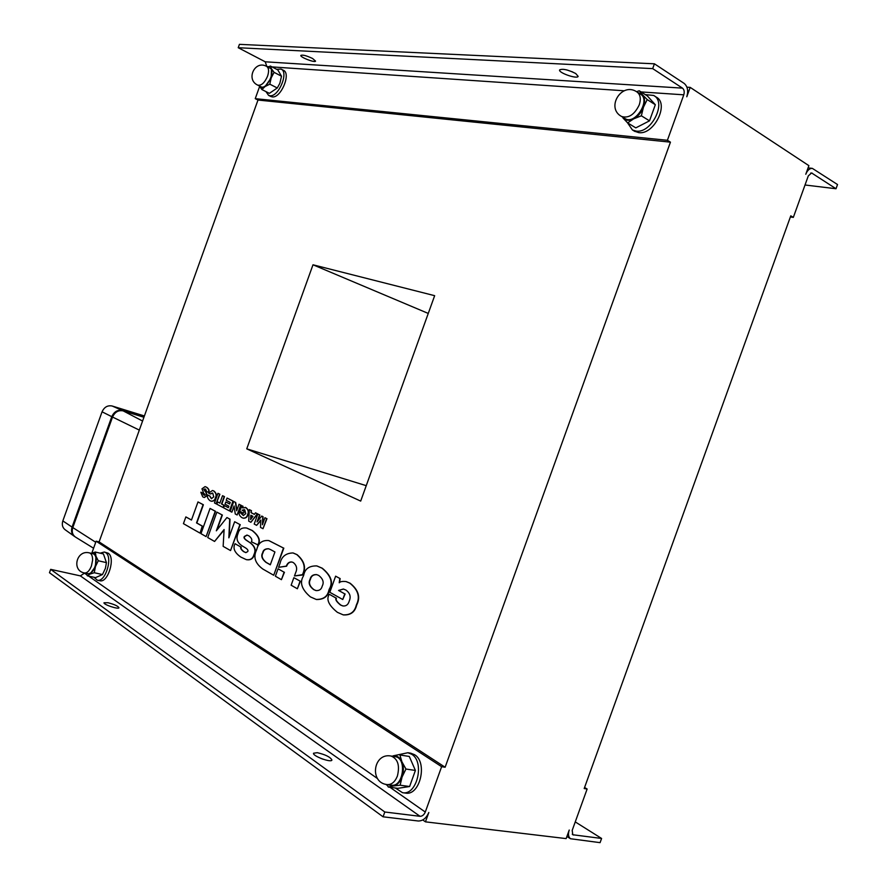 <?xml version="1.0" encoding="UTF-8"?>
<svg xmlns="http://www.w3.org/2000/svg" width="887" height="887" viewBox="0 0 887 887"><rect width="100%" height="100%" fill="white"/><g stroke="black" fill="none" stroke-linecap="round" stroke-linejoin="round"><path stroke-width="1.33" d="M313.654 589.611C309.408 586.318 308.188 582.959 309.973 579.533L310.162 578.989C310.982 575.84 313.155 574.388 316.67 574.621L318.755 575.452C322.957 578.801 324.143 582.271 322.325 585.863L322.158 586.307C321.382 589.378 319.32 590.797 315.972 590.565L313.654 589.611M316.859 574.665C313.421 574.51 311.304 575.985 310.494 579.067L310.295 579.61C308.51 583.036 309.74 586.396 313.976 589.689L316.116 590.598M303.753 575.031L303.354 576.118C299.44 582.626 301.78 589.556 310.406 596.884L316.193 599.435C323.345 599.534 327.569 596.496 328.855 590.298L329.254 589.179C333.257 582.46 330.818 575.441 321.937 568.135L316.77 565.917C309.319 565.751 304.973 568.789 303.753 575.031M316.992 565.973L322.258 568.212C331.15 575.519 333.59 582.537 329.587 589.267L329.188 590.376C327.891 596.574 323.677 599.612 316.515 599.512L316.326 599.468M224.112 529.528L223.147 546.359L230.553 550.583L239.922 524.55L234.656 521.711L228.846 537.832L229.711 519.039L226.928 517.542L216.328 530.825L222.06 514.915L216.871 512.121L207.724 537.533L214.565 541.447L224.112 529.528M224.078 530.038L214.565 541.447M222.06 514.915L216.871 512.121M222.371 515.003L216.96 530.049M229.711 519.039L226.928 517.542M230.021 519.128L229.212 536.812M239.922 524.55L234.656 521.711M240.244 524.638L230.553 550.583M248.87 535.859L249.036 535.948C251.642 538.032 252.429 539.972 251.387 541.791L257.773 544.806C260.567 540.527 258.649 535.748 252.03 530.47L246.641 528.031C241.918 527.399 239.046 529.217 238.049 533.475L237.871 533.974C235.853 538.986 237.439 543.044 242.639 546.159L245.267 547.756C247.65 549.23 248.46 550.517 247.717 551.592L245.81 552.612L243.592 551.614C241.031 549.574 240.155 548.055 240.965 547.057L235.033 543.72C232.638 548.188 234.556 552.634 240.765 557.036L246.276 559.63C250.311 560.229 252.862 558.588 253.926 554.708L254.037 554.397C256.099 550.062 254.613 546.059 249.591 542.4L246.985 540.715C244.335 539.041 243.47 537.633 244.368 536.458L246.985 535.061L248.87 535.859M247.163 535.116L244.69 536.535C243.781 537.71 244.657 539.13 247.296 540.793L246.985 540.715M247.296 540.793L249.591 542.4M249.901 542.478C254.935 546.148 256.41 550.151 254.358 554.486L254.247 554.796C253.183 558.666 250.633 560.307 246.597 559.708L246.409 559.664M240.965 547.057L235.033 543.72M241.286 547.135C240.477 548.133 241.353 549.652 243.903 551.692L245.943 552.645M246.863 528.087L252.351 530.559C258.971 535.826 260.878 540.604 258.084 544.884L257.618 545.217M292.111 562.059C289.572 561.826 287.732 563.201 286.623 566.194L278.596 567.314L286.301 566.117C287.432 563.057 289.306 561.682 291.934 562.014L293.364 562.58C296.746 565.396 297.489 568.811 295.593 572.836L294.473 575.951L302.423 574.687C306.004 567.625 304.119 560.928 296.768 554.575L293.009 552.945C285.947 553.111 281.645 556.515 280.092 563.178L278.596 567.314M293.22 553L297.09 554.652C304.441 561.005 306.325 567.713 302.744 574.765L302.345 574.898M302.667 574.987L294.473 575.951M260.789 520.059L260.501 527.388L262.995 528.719L266.643 518.585L264.958 517.698L262.43 524.727L262.74 516.556L261.754 516.046L257.042 521.889L259.558 514.903L257.829 514.005L254.203 524.051L256.62 525.337L260.789 520.059M260.767 520.58L256.62 525.337M259.558 514.903L257.829 514.005M259.869 514.992L257.662 521.112M262.74 516.556L261.754 516.046M263.051 516.644L262.785 523.729M266.643 518.585L264.958 517.698M266.965 518.673L262.995 528.719M234.179 506.643L231.851 512.176L234.09 505.967L235.255 513.983L237.139 514.981L240.687 505.113L239.024 504.248L236.674 510.79L235.388 502.352L233.736 501.499L230.21 511.311L231.851 512.176M235.388 502.352L233.736 501.499M235.698 502.441L236.884 510.202M240.687 505.113L239.024 504.248M240.998 505.202L237.139 514.981M229.678 503.938L225.808 501.987L225.021 504.171L228.868 506.2L228.336 507.697L224.378 505.612L228.358 507.63M233.004 501.044L229.489 510.845L233.004 501.044L227.05 498.028L226.218 500.312L230.232 502.408L229.655 504.004L225.808 501.987M232.693 500.967L227.05 498.028M224.378 505.612L223.591 507.796L229.168 510.757M251.176 515.391L250.932 519.095M250.589 519.571L250.866 515.236L252.972 516.334L250.589 519.571M255.523 512.808L254.347 514.382L251.043 512.664L251.132 510.535L249.325 509.593L248.682 521.112L250.899 522.288L257.308 513.739L255.523 512.808L257.308 513.739M257.618 513.817L250.899 522.288M251.132 510.535L249.325 509.593M251.453 510.624L251.043 512.664M251.365 512.753L254.392 514.327M278.063 568.8L275.391 576.217L281.423 579.666L284.117 572.193L278.063 568.8L284.117 572.193M284.439 572.281L281.423 579.666M217.947 493.305L219.898 494.247L216.118 503.827L219.588 494.159L217.947 493.305L214.477 502.951L216.118 503.827M222.526 495.689L224.5 496.631L221.828 504.06L224.023 505.224L223.202 507.508L223.712 505.135L221.517 503.982L224.189 496.543L222.526 495.689L219.854 503.106L217.67 501.953L216.86 504.215L222.892 507.419M219.887 503.04L217.67 501.953M293.852 577.681L300.405 581.262L293.852 577.681L291.136 585.209L297.356 588.768L300.083 581.185M300.405 581.262L297.356 588.768M212.714 490.544L214.011 491.076C216.406 493.194 216.993 495.367 215.796 497.607L215.652 497.995C215.164 500.19 213.767 501.277 211.439 501.255L211.261 501.199M215.353 497.906L215.486 497.518C216.683 495.279 216.095 493.105 213.712 490.988L212.536 490.489L208.6 493.094L210.274 493.959L212.791 493.183L213.734 496.831L211.416 498.694L209.565 495.922L207.902 495.046C206.904 496.72 207.58 498.594 209.92 500.645L211.128 501.166C213.457 501.188 214.865 500.102 215.353 497.906L215.652 497.995M209.565 495.922L207.902 495.046M209.875 496.01L211.561 498.727M212.414 493.028L210.274 493.959M205.241 486.675L206.871 487.373C208.988 489.081 209.576 490.699 208.633 492.218L208.334 492.13C209.265 490.622 208.678 489.003 206.56 487.285L205.063 486.619L201.97 488.815L203.589 493.006L205.285 494.935L203.611 494.979L202.591 493.05L200.872 492.385L202.702 496.82L204.165 497.474L206.959 495.589L205.54 491.487L203.722 489.38L205.618 489.214L206.593 491.465L208.257 492.329M204.975 488.914L204.032 489.469L204.664 491.021M204.975 491.11L205.54 491.487M205.851 491.575L207.27 495.678L204.298 497.507M202.591 493.05L200.939 492.185M202.89 493.139L204.564 495.367M245.1 507.331L246.12 507.73C248.548 509.759 249.158 512.043 247.939 514.582L247.828 514.892C247.273 517.176 245.799 518.285 243.393 518.219L243.215 518.163M247.517 514.804L247.628 514.504C248.837 511.954 248.238 509.67 245.81 507.652L242.395 507.907L242.75 506.178L241.752 505.657L239.745 511.211L243.548 513.207L244.202 511.378L242.107 510.169L244.745 509.859L245.788 513.651L243.348 515.547L239.501 511.91C238.525 513.717 239.29 515.602 241.774 517.564L243.082 518.13C245.488 518.196 246.963 517.088 247.517 514.804L247.828 514.892M241.331 512.886L239.501 511.91M241.641 512.963L243.493 515.58M244.258 509.648L242.073 510.269M242.384 510.358L244.202 511.378M244.513 511.466L243.548 513.207M242.75 506.178L241.752 505.657M243.06 506.266L242.75 507.619M210.053 508.439L215.53 511.311L206.094 536.602L215.219 511.234L210.053 508.439L200.972 533.675L206.094 536.602M197.989 501.931L203.389 504.758L196.825 522.986L202.558 526.213L200.085 533.076L202.247 526.135L196.515 522.909L203.079 504.681L197.989 501.931L191.459 520.059L185.86 516.91L183.432 523.652L199.775 532.998M191.492 519.982L185.86 516.91M346.229 581.606L350.077 583.191C358.348 589.8 360.621 596.929 356.896 604.557L356.53 605.577C354.833 612.163 350.487 615.279 343.491 614.924L343.313 614.879M356.197 605.499L356.563 604.468C360.288 596.84 358.015 589.722 349.744 583.114L346.03 581.562C342.393 581.185 340.12 581.584 339.222 582.781L339.821 578.435L335.63 576.173L329.82 592.294L342.759 599.512L344.788 593.891L338.568 590.454L343.358 589.023L345.919 590.055C349.91 593.015 351.064 596.574 349.356 600.743L349.201 601.198C348.159 604.746 346.019 606.331 342.803 605.943L340.464 604.989C336.506 601.741 335.064 599.446 336.14 598.115L329.277 594.268C325.984 599.313 328.689 605.333 337.404 612.34L343.158 614.846C350.154 615.201 354.501 612.085 356.197 605.499L356.53 605.577M336.14 598.115L329.277 594.268M336.472 598.193C335.397 599.534 336.838 601.818 340.796 605.067L342.959 605.976M343.546 589.079L338.568 590.454M338.901 590.542L344.788 593.891M345.121 593.968L342.759 599.512M339.821 578.435L335.63 576.173M340.142 578.512L339.566 582.537M270.557 549.574L274.926 551.969L270.302 564.808L265.956 562.358C261.898 559.043 260.811 555.839 262.685 552.745C263.195 549.995 265.158 548.665 268.539 548.754L270.557 549.574M268.728 548.809C265.424 548.787 263.517 550.128 263.007 552.834C261.122 555.916 262.219 559.12 266.277 562.436L270.335 564.72M256.465 550.162C253.105 557.103 255.212 563.389 262.785 569.01L273.706 575.253L283.496 548.055L268.728 540.56C262.397 540.028 258.427 542.888 256.842 549.131L256.465 550.162M268.938 540.615L283.496 548.055M283.818 548.133L273.706 575.253M445.13 767.233L670.439 142.153L257.995 100.043L99.111 541.902L445.13 767.233L441.626 766.69L425.283 812.048C424.041 814.865 422.29 816.284 420.028 816.306L384.803 812.004L383.073 816.805L418.331 821.007C422.855 820.952 426.359 818.113 428.82 812.492L425.45 821.85L422.766 819.954M434.652 295.681L360.687 501.088L246.752 448.844L312.989 264.792L434.652 295.681M74.963 536.724L74.331 536.313C71.625 534.052 70.871 530.98 72.069 527.1L111.773 416.668C114.09 411.657 117.638 409.606 122.406 410.504L143.971 417.145M65.139 529.75L64.995 529.639C62.423 527.488 61.713 524.583 62.833 520.913L72.069 527.1M144.393 415.959L112.15 406.002C107.615 405.137 104.256 407.078 102.06 411.812L62.833 520.913M75.583 537.145L75.439 537.056C72.446 534.85 71.559 531.69 72.801 527.577L112.538 417.045C114.855 412.034 118.403 409.971 123.182 410.881L143.927 417.267M100.12 553.166L104.311 552.024L105.564 552.568C113.303 556.737 105.486 582.792 97.26 580.176L94.022 577.293M104.311 552.024L108.092 553.166C115.842 557.324 108.037 583.347 99.799 580.73L97.26 580.176M91.827 553.122L96.118 541.192L441.626 766.69M384.803 812.004L50.681 569.354L80.373 575.885L84.664 573.035M410.67 753.174L414.517 754.671C427.989 762.232 419.972 796.293 405.414 793.067L402.665 792.701M95.308 552.047L95.962 556.193C94.987 553.577 93.434 552.623 91.317 553.344L95.308 552.047L103.435 553.943L106.44 562.635L98.269 560.761L95.452 566.549L95.962 556.193L98.269 560.761M94.277 572.725L89.986 574.1L95.452 566.549L94.277 572.725L102.46 574.554L105.387 568.412L106.44 562.635M86.272 573.39L89.986 574.1L87.369 575.829L85.95 573.312M87.369 575.829L95.53 577.625L102.46 574.554M89.487 552.911L93.068 553.743C95.231 554.464 96.262 556.936 96.184 561.149C95.053 569.132 92.337 573.346 88.035 573.778L84.431 572.98C87.137 573.202 89.465 570.873 91.416 566.017L92.581 560.329C92.669 556.105 91.638 553.632 89.487 552.911C76.615 549.397 71.248 570.552 84.431 572.98M575.253 821.905L601.597 838.459L572.814 834.756L572.193 830.398L587.127 789.009L584.577 787.479M388.074 784.718L393.24 785.993L388.329 787.046L397.808 788.343L409.617 786.514L415.404 770.448L409.295 756.456L399.882 754.981L401.944 761.844L405.947 769.04L402.077 776.99L400.126 785.206L393.24 785.993C397.11 785.195 400.048 782.19 402.077 776.99C403.862 771.612 403.818 766.568 401.944 761.844C399.849 757.376 396.877 755.38 393.052 755.868L407.898 752.73L411.601 754.205C425.061 761.778 417.023 795.905 402.476 792.668L395.347 788M601.597 838.459L600.078 842.65L570.474 838.736C568.345 837.018 567.935 834.113 569.232 830.032L566.139 838.603L425.45 821.85M790.384 216.96L793.333 217.393L790.783 215.829L584.189 788.554L587.127 789.009M317.258 752.675C325.429 754.604 330.319 757.043 331.915 759.982C331.683 763.119 312.357 756.023 313.532 753.229L317.258 752.675M323.223 759.283L320.65 758.318M107.981 602.728C114.29 604.369 117.949 606.032 118.958 607.728C118.858 609.724 103.136 604.513 104.001 602.761L107.981 602.728M50.681 569.354L49.472 572.725L383.073 816.805M99.111 541.902L96.118 541.192M793.333 217.393L808.301 175.892L811.583 172.954L836.009 188.743L837.528 184.54L812.337 168.375C809.598 168.286 807.403 170.249 805.784 174.262L808.889 165.658L690.186 87.381L686.793 96.772C688.489 90.851 687.613 86.405 684.176 83.422L654.418 63.809L239.435 44.35L238.226 47.721L265.235 61.802L266.821 66.481M276.655 69.308L281.024 69.064C289.129 72.113 278.551 97.337 269.859 95.718L268.573 95.364L265.956 91.605M281.223 69.164L283.341 70.261C291.457 73.322 280.88 98.512 272.176 96.883L270.701 96.439M259.359 85.995L259.359 85.995C260.612 87.968 262.53 88.135 265.102 86.494L261.92 89.565L259.359 85.995M267.963 67.079L270.38 66.048L271.466 68.798L268.329 67.257M274.072 72.346L271.189 77.879L271.466 68.798L274.072 72.346L281.523 76.215L277.808 69.907L270.38 66.048M271.189 77.879L269.814 84.176L265.102 86.494L271.189 77.879M261.92 89.565L269.382 93.335L277.287 87.99L279.837 83.334L281.523 76.215M277.287 87.99L269.814 84.176M266.721 66.425L269.859 68.055C276.079 70.483 266.787 90.119 261.011 86.793L260.878 86.726M238.226 47.721L652.688 68.621L682.48 88.135C684.199 89.62 684.642 91.849 683.788 94.82L667.401 140.29L255.245 98.668L259.636 86.449M654.307 95.874L656.136 97.038C669.641 103.535 654.041 135.212 638.684 132.618L634.316 131.11M645.315 94.621L653.619 95.441C667.124 101.927 651.501 133.66 636.145 131.088L632.431 129.968L627.464 122.728M312.579 58.498L315.561 61.114C315.062 63.077 299.684 57.09 300.87 55.382C302.744 54.65 306.647 55.693 312.579 58.498M575.73 73.532L578.158 76.382C577.171 79.398 557.845 72.59 559.664 69.873C562.801 68.521 568.157 69.74 575.73 73.532M566.715 69.896L572.68 71.958M652.688 68.621L654.418 63.809M257.995 100.043L255.245 98.668M670.439 142.153L667.401 140.29M686.937 87.181L690.186 87.381M805.008 184.995L836.009 188.743M366.242 485.666L246.752 448.844M428.266 313.433L312.989 264.792M636.556 91.683L639.228 90.762L642.376 94.643L637.698 92.403M647.2 99.588L643.452 107.183C645.215 101.861 644.86 97.681 642.376 94.643L647.2 99.588L655.327 104.721L647.333 95.907L639.228 90.762M633.651 118.858L627.641 122.905L622.929 117.916C625.579 120.699 629.16 121.009 633.651 118.858C638.13 116.363 641.39 112.472 643.452 107.183L641.356 115.798L633.651 118.858M627.641 122.905L635.813 127.872L649.517 120.832L655.327 104.721M649.517 120.832L641.356 115.798M637.154 92.06L640.259 94.022C651.224 99.455 635.402 125.211 625.191 118.681L624.725 118.392M388.329 787.046L386.776 784.529M409.617 786.514L400.126 785.206M415.404 770.448L405.947 769.04M395.114 756.666L395.214 756.678C407.299 757.864 403.275 787.667 391.3 785.161L387.231 784.596M102.06 411.812L111.773 416.668M112.15 406.002L122.406 410.504M142.574 421.026L123.182 410.881M95.729 542.267L72.801 527.577M139.314 430.095L112.538 417.045M84.587 573.235L86.693 574.721M88.7 576.118L377.574 778.609M385.701 784.308L387.32 785.438M389.914 787.257L425.283 812.048M573.601 835.044L572.259 834.179M80.373 575.885L420.028 816.306M257.596 85.063L257.729 85.13C261.377 85.817 264.659 82.824 267.575 76.16C269.171 71.126 268.839 67.867 266.577 66.359C254.857 59.828 245.544 79.642 257.729 85.13L261.011 86.793M683.788 94.82L641.057 91.926M624.26 90.784L272.054 66.913M268.783 66.691L267.009 66.569M682.48 88.135L265.235 61.802M810.696 173.054L812.348 173.242M621.587 116.485C628.628 118.514 634.515 114.645 639.25 104.877C641.201 98.657 640.347 94.288 636.678 91.76C621.443 81.792 605.577 107.992 621.587 116.485L625.191 118.681M397.398 776.036C399.97 765.47 397.853 758.806 391.056 756.034C373.305 752.486 369.036 782.656 387.109 784.585C391.533 784.862 394.959 782.024 397.398 776.036M64.995 529.639L74.331 536.313M93.578 548.233L75.439 537.056M410.814 753.196L407.898 752.73M566.915 836.452L570.474 838.736M270.89 96.539L268.573 95.364M634.959 131.498L632.431 129.968M812.226 168.364L808.079 167.909M395.214 756.678L391.056 756.034"/></g></svg>
